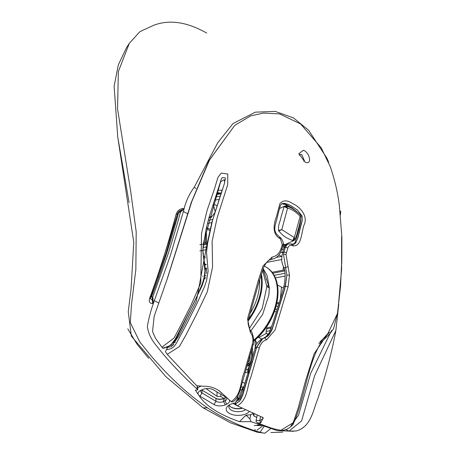 <?xml version="1.0" encoding="UTF-8"?>
<svg xmlns="http://www.w3.org/2000/svg" width="456" height="456" viewBox="0 0 456 456"><rect width="100%" height="100%" fill="white"/><g stroke="black" fill="none" stroke-linecap="round" stroke-linejoin="round"><path stroke-width="0.68" d="M262.559 270.237L266.851 286.545L269.314 288.015L267.159 275.692L263.169 268.624M250.743 331.119L262.69 314.332L268.829 295.254L269.314 288.015M266.851 286.545L262.251 308.467L249.284 328.605M248.269 320.762A47.162 30.615 -59.2 0 0 262.189 281.968A47.162 30.615 -59.2 0 0 261.311 273.982M269.314 287.816L263.021 269.006M259.618 279.864A45.822 29.743 120.8 0 1 259.675 281.54A45.822 29.743 120.8 0 1 250.116 313.414M248.503 319.234A47.162 30.615 -59.2 0 0 261.567 281.597A47.162 30.615 -59.2 0 0 260.98 275.076M264.286 266.076A47.162 30.615 120.8 0 1 265.837 266.908L266.458 267.279A47.162 30.615 120.8 0 1 278.023 291.395A47.162 30.615 120.8 0 1 277.356 300.042A47.162 30.615 120.8 0 1 253.718 341.077M265.837 266.908A47.162 30.615 120.8 0 1 277.396 291.025A47.162 30.615 120.8 0 1 253.747 340.159M266.823 285.422L269.262 286.875M253.718 341.105A45.822 29.743 -59.2 0 0 277.237 300.783L277.356 300.042M248.127 361.819A2.348 1.528 -59.2 0 0 248.799 361.454A2.348 1.528 -59.2 0 0 249.58 360.576A2.348 1.528 -59.2 0 0 250.053 359.345A2.348 1.528 -59.2 0 0 250.082 358.918L250.042 355.281M249.968 355.526L250.013 359.413A1.676 1.089 120.8 0 1 250.013 359.55M251.512 350.248L251.609 358.216A4.366 2.833 120.8 0 1 250.675 361.294A4.366 2.833 120.8 0 1 247.574 363.711M255.16 339.948A4.03 2.229 -114.7 0 1 255.833 340.974A4.03 2.229 -114.7 0 1 256.637 343.864L256.637 344.143M248.959 361.323A1.676 1.089 120.8 0 1 248.206 361.54M255.16 339.902L255.257 347.438M252.538 356.911L252.419 347.141M202.624 276.216L202.988 276.165M204.43 275.954L206.135 275.703M206.437 273.617L206.386 269.792A6.715 3.716 -114.7 0 1 206.443 268.823M215.124 211.715A24.504 13.56 65.3 0 0 213.351 205.194M218.185 192.768A24.504 13.56 -114.7 0 1 218.589 193.429M205.536 242.666L203.855 241.669M203.838 241.783L205.542 242.797M216.988 391.943L217.039 396.372L206.072 388.643M217.039 396.372L220.829 396.555L220.801 394.218M257.155 425.095L259.401 425.083M117.904 137.963L129.082 202.584M127.811 328.867L136.994 344.149L148.645 358.302M254.465 429.814L255.611 429.934M158.602 277.003A18.799 10.402 -114.7 0 1 158.164 276.558M236.903 405.521L232.902 403.469M223.822 398.379L220.829 396.555M256.95 430.162L262.297 426.189M303.593 161.196L304.5 160.962L301.707 154.47L299.769 154.441L299.227 155.296M305.07 162.074L298.834 153.649L303.485 150.212C310.359 153.176 312.098 165.705 305.07 162.074M282.292 203.553L281.551 203.9L283.849 203.319L285.427 203.518L288.437 204.539L291.122 205.838L297.557 210.148L291.07 205.867L288.357 204.573L285.285 203.587L281.757 203.786M248.833 373.333L248.44 372.871L248.828 369.89L251.176 361.978L249.267 364.903L247.625 370.922L248.024 371.885M268.305 334.539L267.205 333.991A2.012 1.442 -100.8 0 1 266.298 332.937A2.012 1.442 -100.8 0 1 266.127 331.409L266.595 328.924A2.012 1.442 -100.8 0 1 267.256 327.813A2.012 1.442 -100.8 0 1 267.638 327.659L271.582 326.906M243.407 386.848L241.361 387.144A4.697 3.163 81.8 0 0 240.945 387.247M327.476 333.923L318.881 343.67M274.255 258.541L269.519 260.045M258.495 279.807L259.418 280.622L263.465 267.894C266.492 260.974 269.644 259.834 269.581 260.017L274.307 258.518L270.995 259.589L271.548 259.378L272.055 257.121L262.964 266.036L258.495 279.807L247.517 318.926L250.327 332.281C252.92 335.912 253.587 339.942 252.322 344.365L244.023 372.911C240.204 381.643 241.879 394.354 231.209 401.622L219.524 391.037M285.205 247.363L287.166 244.285C284.949 245.847 283.849 247.152 283.86 248.218L285.285 247.329L283.461 254.231L285.205 247.363M286.054 254.608L283.461 254.231L286.875 275.11L285.382 286.168L284.493 289.748L272.061 329.722L269.325 334.43L267.575 336.243L264.554 337.885L266.6 339.771L275.025 330.087L288.106 286.738L289.497 275.105L286.054 254.608L286.516 252.584L283.923 251.974L282.509 252.812L283.86 248.218M265.267 337.662L268.681 334.727L270.311 332.475L272.671 327.22L284.236 289.862L285.194 286.254L283.752 286.744C281.038 297.825 275.891 313.021 272.716 323.321L269.103 333.25L264.799 337.902M264.554 337.885L263.004 338.398L256.7 347.13L242.877 394.668L240.888 399.331L239.463 401.251L235.94 403.571L235.034 403.731L237.798 402.517L239.446 401.092L241.931 396.84L256.557 347.198L262.177 338.779C258.028 341.498 255.708 344.428 255.212 347.575L256.147 348.618M262.513 417.234L262.987 418.819L259.857 420.5L256.112 420.495L255.987 421.315L257.623 422.968L260.718 422.934L263.26 417.713L237.399 405.868C248.275 399.12 246.947 385.987 250.811 377.334L259.339 347.848L256.7 347.13L255.217 347.575L250.412 364.333M293.881 244.256L295.517 242.786L296.446 241.258L297.705 237.793L302.032 220.846L302.094 216.076L302.185 220.778L297.928 237.69L295.881 242.615L294.753 243.783L292.877 244.479M287.166 244.285L287.639 244.068L285.285 247.329L287.884 247.939C288.648 245.795 289.999 244.975 291.925 245.482L293.436 245.921C301.843 246.16 301.342 231.984 304.135 224.74C308.347 215.979 299.763 206.511 292.513 203.57C287.32 199.945 283.113 199.973 279.887 203.667L276.421 216.782C273.896 223.292 271.588 234.287 280.349 238.756L282.27 244.633L281.135 248.452C279.556 253.291 276.53 256.181 272.055 257.121M287.827 266.635L285.445 267.752L283.74 267.661C282.384 263.032 280.696 262.502 282.509 252.812M288.106 286.738L285.194 286.254L286.875 275.11L289.497 275.105M262.177 338.779L265.58 337.537M286.516 252.584L287.884 247.939M291.27 243.931L291.925 245.482M279.482 237.724L280.354 237.559L280.349 238.756M281.933 203.701L280.571 205.12L279.551 208.272L276.553 220.442C273.919 229.111 273.52 232.326 280.354 237.559C282.919 240.369 283.797 243.048 282.988 245.59L282.27 244.633M282.988 245.59L281.859 249.392L281.135 248.452M259.418 280.622L250.082 313.534C249.187 318.67 245.676 321.349 250.754 331.13L250.754 331.13C252.943 331.176 254.693 344.137 253.046 345.004L252.322 344.365M259.339 347.848C260.718 343.436 263.135 340.74 266.6 339.771M203.969 279.414L205.759 277.607M224.312 179.71L224.694 182.674L212.57 220.282L207.6 243.322L206.517 252.236L208.107 271.018L206.619 280.326L204.698 286.231L197.226 302.995L186.418 324.484L176.233 343.528L174.124 346.406L172.066 348.076L170.065 349L166.36 349.684L165.408 351.627L167.255 354.358L179.402 346.514L185.672 335.485L196.787 313.882L207.315 291.732L212.576 266.857L212.114 241.304L217.17 217.706L227.698 184.68L227.772 174.055L221.234 173.08L217.911 177.407L214.747 188.083L207.132 210.301L201.506 233.478L200.8 282.965L190.893 305.509L179.852 327.163L174.027 338.05L161.92 347.193L155.542 338.38L152.538 331.558L154.162 316.304L167.711 277.544L191.822 201.478L209.509 160.027L234.743 125.36L250.612 115.904L263.465 113.065L279.659 113.914L300.589 123.964L321.121 147.641L330.281 166.668M207.679 223.389L211.818 222.602L206.5 246.816L196.274 301.564L178.649 336.203L171.433 346.645L167.842 347.312L166.36 349.684L166.731 349.644M167.922 347.301L168.133 346.919M203.992 240.882L220.601 181.784L224.227 179.692M165.927 347.107L168.771 346.167L171.251 344.388L175.161 339.247L195.162 300.327L202.401 283.472L204.111 277.51L204.955 271.314L202.869 249.763L206.044 229.396L208.848 218.042L221.468 178.649L222.385 177.583L225.218 177.868L225.395 178.849L224.603 181.915M244.074 385.913L241.868 389.498L238.915 397.906L237.519 398.875L235.034 403.731M237.519 398.875L237.958 396.139M218.897 390.461L221.673 393.26M251.176 361.978L252.328 362.047M235.98 401.468L237.861 400.653L239.542 398.989L240.996 395.979L243.789 386.876L242.415 388.25M241.868 389.498L243.122 389.213M256.112 420.495L257.218 415.262M237.399 405.868L235.108 403.822M253.046 345.004L239.964 390.724C237.582 397.803 234.868 401.542 231.819 401.941L231.209 401.622M219.228 390.769L219.769 391.271C214.73 387.731 209.418 386.067 203.832 386.266L196.656 385.725L167.255 354.358M331.535 330.532L310.622 373.458L298.646 414.937L290.888 425.944M341.778 263.431L341.869 236.983L341.835 257.896L340.586 285.935L337.446 313.517L327.835 333.649L314.19 353.674L305.657 380.441L298.156 408.034L293.191 422.706L280.924 430.299L281.654 430.219M280.924 430.299C274.392 429.056 273.703 429.238 257.623 422.968M221.137 192.945L222.334 189.628M216.834 194.564L221.012 193.771L221.075 193.207M221.012 193.771L220.254 196.108L216.087 196.901M211.818 222.602L220.254 196.108M320.009 341.84L329.637 332.276M297.557 210.148L302.094 216.076M285.194 206.009L287.314 208.044L284.065 206.608L280.725 218.185C280.092 222.454 278.177 223.548 278.565 230.422L278.833 231.055C284.441 237.456 287.137 238.072 292.769 240.654L293.299 240.728L294.314 237.593L294.462 240.141L293.721 240.654L285.462 244.45L283.25 244.199M293.299 240.728L294.029 240.403L293.299 240.728M294.462 240.141C295.801 238.043 296.993 234.606 298.03 229.818C299.13 226.535 300.156 222.089 301.108 216.475L300.173 216.275L300.926 215.842C301.045 215.135 298.629 212.998 293.681 209.429C292.091 208.227 289.623 207.092 286.26 206.021L285.798 206.049M278.565 230.422L281.814 229.636L278.833 231.055M284.812 206.146L284.065 206.608L284.812 206.146M284.464 206.226L286.26 206.021L287.599 208.061C292.193 209.464 296.383 212.2 300.173 216.275L294.314 237.593L281.814 229.636L287.599 208.061M300.19 223.896L299.683 223.6M294.103 244.165L292.473 244.285L293.436 245.921L292.473 244.285L291.293 243.943L287.645 244.068M161.92 347.193L163.237 348.247L164.462 347.358M288.984 431.102L301.576 420.945L314.64 375.687L335.872 330.549C331.894 352.174 325.84 375.031 317.701 399.103C313.152 409.847 311.22 426.873 296.206 430.988L288.984 431.102L285.707 429.529M335.872 330.549L338.751 304.209M234.743 125.36L208.882 160.803L191.315 202.339L167.232 278.804M154.162 316.304L152.538 331.558M276.262 312.109L274.54 311.248M283.461 288.049L277.465 285.051M266.543 279.585A2.012 1.442 -100.8 0 1 266.076 279.226M203.017 247.477L206.038 246.907L206.186 248.48M203.319 245.02L206.551 244.405L207.366 242.689M281.814 256.489L278.873 255.018M244.832 383.348L242.398 382.025M205.616 257.355L203.256 256.175M210.233 229.357L206.648 227.561M214.81 212.701L211.168 217.483L209.236 217.854M217.067 205.781L213.716 204.106M249.352 364.663L250.475 364.31M340.039 211.191L340.746 211.413L340.016 210.951M266.578 262.411L281.745 259.527M285.513 244.427L285.422 245.408M276.256 257.406L281.603 256.386M266.498 333.319L258.643 337.605L261.778 338.973M258.558 336.745L258.643 337.605M283.393 266.857L283.073 270.191M281.477 287.058L280.354 298.931M262.912 338.443L266.937 336.243M241.532 408.274A10.072 5.255 -0.7 0 1 230.554 406.832M229.237 405.458A9.399 4.908 179.3 0 0 230.81 407.008A9.399 4.908 179.3 0 0 241.794 408.422M245.054 410.104A9.399 4.908 -0.7 0 1 244.387 410.44A9.399 4.908 -0.7 0 1 234.361 411.283A9.399 4.908 -0.7 0 1 228.844 406.894A9.399 4.908 -0.7 0 1 229.898 404.597M235.125 403.007A12.084 6.31 179.3 0 0 230.371 404.369A12.084 6.31 179.3 0 0 228.667 405.327A12.084 6.31 179.3 0 0 229.989 413.74A12.084 6.31 179.3 0 0 246.172 413.774A12.084 6.31 179.3 0 0 248.953 411.922M327.271 159.817L327.072 158.437L308.689 130.353L293.567 117.956L275.253 111.406L255.377 112.153L233.016 123.547L217.797 142.665L194.142 187.399L196.069 188.396M187.861 213.915L183.386 211.47C185.444 202.276 189.029 194.25 194.142 187.399L194.142 187.399M206.722 33.088C187.023 21.882 169.296 19.3 153.541 25.348L139.969 31.612L129.339 43.291L126.375 47.903L118.286 64.98L114.131 86.19L117.733 136.897L133.779 242.25L131.043 289.235L128.256 311.71L131.334 336.1L165.881 376.673L203.023 407.795L230.457 422.786L257.349 432.242L264.902 433.2L270.328 428.948M129.339 43.291L118.343 71.603L117.557 108.95L130.661 191.092L136.201 231.813L135.848 269.536L131.493 304.454L130.308 322.66L139.77 341.869L151.289 356.182C170.527 378.389 187.011 393.465 207.486 407.898C220.014 416.117 232.469 422.558 244.849 427.221L254.761 430.817L263.192 433.046M259.948 432.362L263.847 426.753M226.586 397.888A5.335 2.787 -0.7 0 1 226.831 398.698A5.335 2.787 -0.7 0 1 224.979 400.841L223.508 401.519A5.335 2.787 -0.7 0 1 215.979 401.297L202.025 392.986L201.991 390.125L201.677 389.914A5.335 2.787 179.3 0 0 201.831 390.022A5.335 2.787 179.3 0 0 201.991 390.125L215.945 398.43A5.335 2.787 179.3 0 0 223.474 398.652L224.945 397.974A5.335 2.787 179.3 0 0 225.697 397.552A5.335 2.787 179.3 0 0 225.971 397.347M225.8 397.193L213.636 389.954A8.026 4.189 179.3 0 0 202.321 389.618L200.851 390.296A8.026 4.189 179.3 0 0 199.717 390.934A8.026 4.189 179.3 0 0 198.343 394.565L198.93 395.369A8.026 4.189 179.3 0 0 200.024 396.213L202.025 392.986A5.335 2.787 -0.7 0 1 200.731 391.197A5.335 2.787 -0.7 0 1 201.067 390.199M198.343 394.565L195.379 390.125L197.59 389.954L196.855 388.808L197.34 386.523L197.049 385.765M197.59 389.954L197.91 388.444L197.34 386.523M249.894 418.956L246.816 415.821L245.282 415.804L239.514 421.686L251.028 421.652L249.894 418.956L250.828 414.561M253.012 413.638L250.344 414.863L246.987 415.023L245.282 415.804M242.142 396.298L241.104 395.683M242.911 389.937L243.977 390.57M197.665 387.691L201.05 386.129M240.38 397.461L241.395 398.065M200.024 396.213L213.978 404.523A8.026 4.189 179.3 0 0 225.292 404.854L226.763 404.176A8.026 4.189 179.3 0 0 229.414 400.237M225.942 397.37A6.008 3.135 -0.7 0 1 225.378 397.666L223.902 398.344A6.008 3.135 -0.7 0 1 215.431 398.094L201.689 389.914M254.015 414.037L254.038 416.146L252.823 413.273M254.038 416.146L256.791 417.286M218.185 190.226L222.112 190.243M158.317 302.83L154.327 300.652L153.37 303.485C150.788 310.747 148.787 318.339 147.379 326.268C148.069 332.823 151.067 339.281 156.368 345.642C167.107 359.493 180.496 373.789 196.53 388.523L196.855 388.808M220.413 193.082L217.432 192.666M239.514 421.686C218.709 414.327 205.183 405.555 198.93 395.369M293.39 431.302L277.197 430.578L251.028 421.652M327.072 158.437L328.645 162.359M152.526 303.548L153.37 303.485L152.823 296.833L152.053 297.044L151.711 296.332C161.84 269.507 170.755 241.822 178.45 213.271L179.425 212.131L180.456 212.182L182.349 210.33L181.459 210.319L182.725 208.574C179.43 209.025 177.196 211.008 176.022 214.519C168.384 243.379 159.583 271.32 149.619 298.361C148.73 301.747 149.705 303.474 152.526 303.548L152.435 300.304L153.085 300.196M183.386 211.47L184.207 208.591L182.725 208.574M180.456 212.182C177.065 224.751 172.966 238.602 168.173 253.735L152.823 296.833M184.207 208.591L182.349 210.33M179.425 212.131L181.459 210.319L180.753 210.427C179.179 210.894 178.102 212.029 177.526 213.83L150.987 296.645M151.711 296.332L150.742 297.346L150.765 296.959L150.537 298.828L152.435 300.304L152.053 297.044M205.217 234.344A4.03 2.229 -114.7 0 1 205.456 235.855L205.548 243.584M205.622 243.572L205.525 235.359A3.357 1.858 65.3 0 0 205.291 233.979M205.456 235.855L205.525 235.359L206.54 234.891A3.357 1.858 65.3 0 0 205.873 232.486A3.357 1.858 65.3 0 0 205.656 232.115M206.54 234.891L206.642 243.379M209.937 230.662L206.42 228.564M204.476 263.95A6.715 3.716 65.3 0 1 206.015 264.503L206.346 264.697M203.775 256.432A14.096 7.803 -114.7 0 1 203.484 257.737M250.013 359.413L250.082 358.918M252.162 358.234L251.609 358.216M248.839 361.391L248.338 361.095M204.373 243.812L203.581 243.333M248.828 369.89L247.956 369.337L245.835 369.742M283.564 249.232L281.808 249.563M278.154 306.09L276.011 306.495M285.091 273.275L274.159 275.356M270.328 330.611L266.127 331.409M250.754 331.13L250.327 332.281M170.493 345.426L173.69 344.822M175.309 342.222L172.864 342.69M240.147 390.079L243.019 389.572M239.827 395.933L240.996 395.979M238.915 397.906L239.542 398.989M238.556 398.31L238.442 400.22M238.442 398.401L238.157 400.442M238.317 398.493L237.861 400.653M260.604 422.94L259.749 420.506L260.604 416.482M259.857 420.5L260.718 422.934M220.123 391.636L219.199 390.769M292.769 240.654L294.086 237.57M296.879 211.624L296.565 211.419M291.207 207.976L286.003 204.63M267.205 333.991L268.858 333.672M266.595 328.924L271.217 328.046M275.15 309.442L277.225 309.043M275.401 277.898L285.177 276.04M272.808 273.212L284.772 270.932M276.627 303.981L278.947 303.536M199.842 250.891L202.418 250.401M202.852 250.315L205.975 249.723M280.537 252.59L282.697 252.179M282.566 247.021L284.555 246.645M245.014 372.632L248.041 372.056M212.77 219.444L208.535 220.254M215.027 200.15L219.045 199.386M247.106 365.313L250.407 364.555M246.93 365.929L250.224 365.176M248.058 369.075L249.187 368.762M207.486 407.898L203.023 407.795M215.431 398.094L215.945 398.43L215.979 401.297L213.978 404.523M246.987 415.023L246.816 415.821M200.019 386.602L199.705 386.015M223.902 398.344L223.474 398.652L223.508 401.519L225.292 404.854M225.378 397.666L224.945 397.974L224.979 400.841L226.763 404.176M183.363 211.533L170.253 255.913L154.327 300.652M178.45 213.271L176.022 214.519M150.531 298.007L149.619 298.361M175.583 223.628L174.705 224.033M206.608 267.934L204.949 268.692M206.015 264.503L204.636 265.135M268.915 294.644L269.319 287.913M247.443 364.167L249.837 363.711M282.897 245.892L285.564 245.385M291.971 244.165L294.331 243.715M276.86 302.869L279.294 302.402M272.112 272.278L284.538 269.912M288.312 206.608L284.327 204.043M269.416 260.097L271.018 259.584M283.746 267.678C286.117 270.38 284.852 283.951 283.752 286.738M281.859 249.392C280.201 254.038 277.681 257.076 274.307 258.518M220.465 182.389L220.601 181.784M248.805 369.879L243.094 389.224M243.692 386.46L244.08 385.896M281.728 203.809L285.923 204.596L291.829 207.708L297.067 211.806M300.766 219.49L300.208 223.816L298.412 231.072L295.009 242.569L293.784 244.285M279.494 208.512L284.441 206.232M301.108 216.475L300.926 215.842M162.763 348.373L167.403 347.25C172.927 343.738 176.848 338.848 179.168 332.578L201.233 287.576C204.835 279.813 205.958 271.622 204.584 263.004C203.222 255.143 201.894 251.678 204.003 240.831M280.543 430.384C284.937 430.658 289.081 428.714 292.969 424.553C305.11 398.213 307.03 365.193 321.303 342.091L329.962 333.724L333.649 328.514L337.793 311.739L341.595 269.519L341.612 236.675M283.153 244.912L285.2 244.524M341.869 236.983L339.321 205.348C337.702 192.341 334.624 179.276 330.098 166.138M209.509 216.948L211.607 216.549M217.107 193.709L221.228 192.928M199.87 244.667L203.393 243.994M203.473 243.983L206.99 243.31M247.796 371.56L248.121 372.216M340.746 211.424L340.427 214.833M260.843 425.642L254.197 425.419M270.904 432.539L282.788 432.094L270.904 432.539M150.765 296.959L166.183 252.823L177.116 215.306M328.656 162.382L327.978 160.461M256.625 343.636L257.059 343.436M206.642 268.732L204.972 269.496"/></g></svg>
